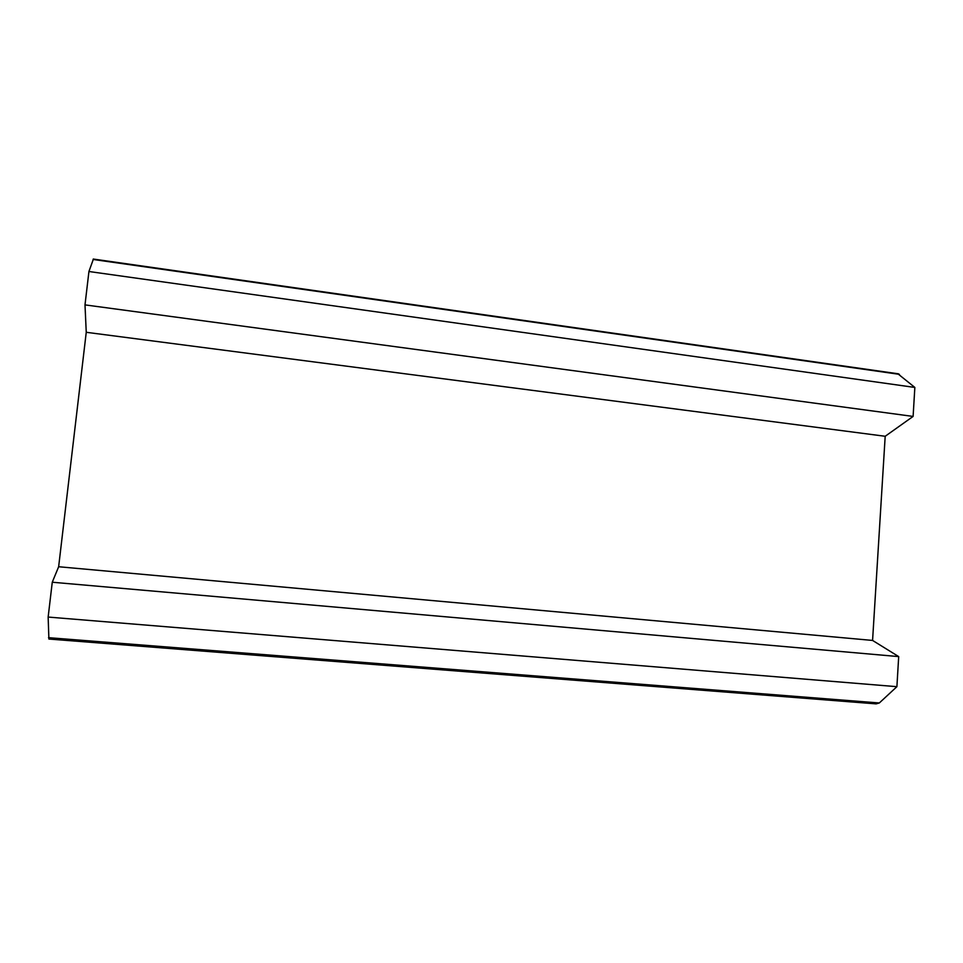 <?xml version="1.0" encoding="UTF-8"?>
<svg xmlns="http://www.w3.org/2000/svg" width="963" height="963" viewBox="0 0 963 963"><rect width="100%" height="100%" fill="white"/><g stroke="black" fill="none" stroke-linecap="round" stroke-linejoin="round"><path stroke-width="1.44" d="M897.721 373.668L914.85 387.439L913.105 416.425L885.19 436.275L872.574 640.431L898.696 656.597L896.902 686.679L879.303 702.978L876.077 703.869L48.896 639.035L48.15 617.066L896.902 686.679M93.423 258.999L88.933 271.506L914.85 387.439M88.933 271.506L84.997 304.886L913.105 416.425M84.997 304.886L86.249 332.295L885.19 436.275M86.249 332.295L58.647 566.738L872.574 640.431M58.647 566.738L52.267 582.23L898.696 656.597M52.267 582.23L48.15 617.066M899.394 374.342L93.086 259.468M879.303 702.978L48.523 637.675M898.551 373.837L93.279 259.047"/></g></svg>
